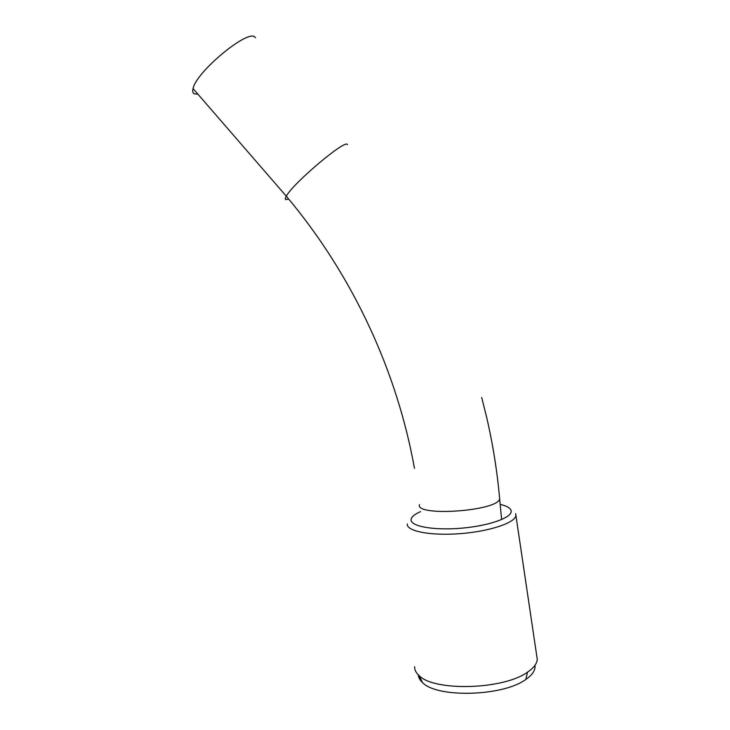 <?xml version="1.0" encoding="UTF-8"?>
<svg xmlns="http://www.w3.org/2000/svg" width="730" height="730" viewBox="0 0 730 730"><rect width="100%" height="100%" fill="white"/><g stroke="black" fill="none" stroke-linecap="round" stroke-linejoin="round"><path stroke-width="1.09" d="M255.418 37.732L255.108 37.367C249.286 27.959 196.069 71.768 193.067 88.576C192.373 91.277 192.766 93.02 194.262 93.832L197.921 94.179M536.705 655.622L537.253 659.272C536.97 663.643 533.739 667.932 527.562 672.129C503.609 689.777 433.857 691.593 418.993 675.496C415.963 672.75 414.512 669.821 414.622 666.709M534.981 665.286C535.592 670.076 532.526 674.812 525.773 679.475C502.961 696.475 436.823 698.117 422.515 682.55C419.878 680.141 418.473 677.568 418.299 674.848M347.526 144.65L347.37 144.467C345.144 139.257 292.803 183.531 286.297 196.197C285.083 198.286 284.965 199.427 285.932 199.628L288.633 198.989M499.448 496.683L499.658 499.037C496.947 511.274 414.969 516.803 419.504 504.613M500.488 504.457C506.684 505.945 510.206 507.943 511.055 510.462C513.409 517.013 490.569 525.6 462.318 528.109C434.085 530.71 410.178 526.376 411.09 519.587C411.401 516.904 414.549 514.258 420.516 511.639M515.8 514.303L515.836 515.654C515.079 522.926 489.054 531.559 459.535 533.703C430.007 535.939 406.254 531.093 407.258 523.912M193.067 88.585L286.297 196.197C353.95 276.533 397.421 373.322 414.467 468.377M481.69 397.467L486.709 417.542C492.942 444.488 497.258 471.653 499.658 499.037L501.629 519.577M537.253 659.272L515.645 513.619M525.773 679.475L527.562 672.129M422.515 682.55L418.993 675.496"/></g></svg>
